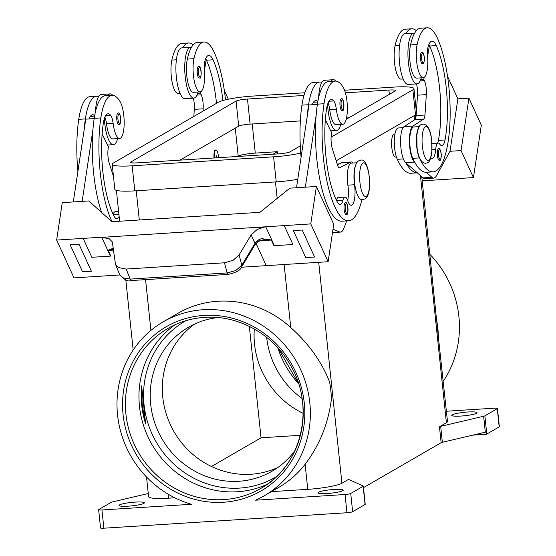 <?xml version="1.0" encoding="UTF-8"?>
<svg xmlns="http://www.w3.org/2000/svg" width="556" height="556" viewBox="0 0 556 556"><rect width="100%" height="100%" fill="white"/><g stroke="black" fill="none" stroke-linecap="round" stroke-linejoin="round"><path stroke-width="0.83" d="M141.627 385.857A92.491 87.674 -120.1 0 0 141.683 404.963A92.491 87.674 -120.1 0 0 145.616 423.825L141.627 385.857L142.19 404.671L145.616 423.825M222.88 100.511A64.746 18.647 86.4 0 0 213.059 59.791A23.123 6.658 86.4 0 0 208.785 55.433A23.123 6.658 86.4 0 0 205.046 60.43A11.558 3.329 86.4 0 0 204.386 70.515A19.655 5.657 -93.6 0 1 203.718 85.916A19.655 5.657 -93.6 0 1 200.09 91.907A19.655 5.657 -93.6 0 1 194.1 80.127A19.655 5.657 -93.6 0 1 193.968 58.672A54.697 15.756 -93.6 0 1 204.066 41.992A54.697 15.756 -93.6 0 1 214.185 52.299A73.99 21.309 -93.6 0 1 225.514 99.83M214.498 157.946A6.936 1.995 -93.6 0 1 215.7 150.071A6.936 1.995 -93.6 0 1 215.978 149.988A6.936 1.995 -93.6 0 1 218.452 157.695M214.06 157.974A6.936 1.995 -93.6 0 1 215.262 150.099A6.936 1.995 -93.6 0 1 215.54 150.016L215.978 149.988M216.277 157.834L216.298 155.77L216.68 157.807M417.014 83.893L408.18 84.456A25.437 7.325 -93.6 0 1 399.555 63.134A25.437 7.325 -93.6 0 1 404.949 33.687L413.789 33.131A25.437 7.325 86.4 0 0 408.396 62.571A25.437 7.325 86.4 0 0 417.014 83.893A25.437 7.325 86.4 0 0 421.288 77.84M422.671 63.78A5.782 1.668 -93.6 0 1 422.442 63.857A5.782 1.668 -93.6 0 1 420.447 58.602A5.782 1.668 -93.6 0 1 421.476 52.389A5.782 1.668 -93.6 0 1 421.712 52.32C422.796 51.444 423.7 53.466 424.416 58.401C424.075 62.599 423.616 64.357 423.04 63.669L422.442 63.857M104.869 117.191A11.558 3.329 -93.6 0 1 106.495 123.773A19.655 5.657 86.4 0 0 110.137 136.679A19.655 5.657 86.4 0 0 113.007 138.91L119.63 138.493A19.655 5.657 86.4 0 0 124.169 123.383A19.655 5.657 86.4 0 0 120.006 101.498A54.697 15.756 86.4 0 0 112.034 95.278A54.697 15.756 86.4 0 0 100.844 117.928A73.99 21.309 86.4 0 0 111.999 221.726M119.13 216.333A16.187 4.663 -93.6 0 1 116.885 218.779A16.187 4.663 -93.6 0 1 114.251 216.458A64.746 18.647 -93.6 0 1 103.319 123.328A23.123 6.658 -93.6 0 1 108.052 113.751A23.123 6.658 -93.6 0 1 110.54 115.148A11.558 3.329 -93.6 0 1 113.125 123.356A19.655 5.657 86.4 0 0 116.767 136.255A19.655 5.657 86.4 0 0 119.63 138.493M330.959 81.357A25.437 7.325 -93.6 0 1 333.336 79.71L324.495 80.272A25.437 7.325 86.4 0 0 321.813 82.392A54.697 15.756 86.4 0 0 319.756 82.066A54.697 15.756 86.4 0 0 308.566 104.716A73.99 21.309 86.4 0 0 307.287 115.94L308.941 104.959L317.365 104.417M318.692 97.335A25.437 7.325 -93.6 0 1 321.813 82.392M340.835 124.426A25.437 7.325 -93.6 0 1 336.561 130.472A25.437 7.325 -93.6 0 1 327.943 109.15A25.437 7.325 -93.6 0 1 327.567 104.361M333.336 79.71A25.437 7.325 -93.6 0 1 335.942 81.093M341.989 110.435L342.586 110.255C344.275 112.715 344.421 96.786 341.252 98.898A5.782 1.668 86.4 0 0 341.023 98.975A5.782 1.668 86.4 0 0 339.987 105.181A5.782 1.668 86.4 0 0 341.989 110.435A5.782 1.668 86.4 0 0 342.218 110.366M355.979 164.409A17.34 4.997 86.4 0 0 354.513 184.738A16.187 4.663 -93.6 0 1 351.309 205.296A16.187 4.663 -93.6 0 1 347.611 200.487A11.558 3.329 86.4 0 0 344.977 197.053A11.558 3.329 86.4 0 0 342.934 200.195A16.187 4.663 -93.6 0 1 340.077 204.587A16.187 4.663 -93.6 0 1 337.436 202.266A64.746 18.647 -93.6 0 1 326.511 109.129A23.123 6.658 -93.6 0 1 331.244 99.559A23.123 6.658 -93.6 0 1 333.732 100.949A11.558 3.329 -93.6 0 1 336.317 109.157A19.655 5.657 86.4 0 0 339.959 122.063A19.655 5.657 86.4 0 0 342.823 124.294A19.655 5.657 86.4 0 0 347.361 109.191A19.655 5.657 86.4 0 0 343.191 87.299A54.697 15.756 86.4 0 0 335.226 81.086A54.697 15.756 86.4 0 0 324.03 103.729A73.99 21.309 86.4 0 0 326.949 181.18A73.99 21.309 86.4 0 0 348.563 220.781A73.99 21.309 86.4 0 0 361.963 199.347M328.061 102.992A11.558 3.329 -93.6 0 1 329.687 109.581A19.655 5.657 86.4 0 0 333.329 122.487A19.655 5.657 86.4 0 0 336.192 124.718L342.823 124.294M346.312 214.268A5.782 1.668 -93.6 0 1 346.082 214.345A5.782 1.668 -93.6 0 1 344.081 209.091A5.782 1.668 -93.6 0 1 345.116 202.877A5.782 1.668 -93.6 0 1 345.345 202.808C348.508 200.695 348.362 216.618 346.68 214.157L346.082 214.345M118.796 124.627L119.394 124.447C119.971 125.135 120.43 123.376 120.77 119.179C120.054 114.244 119.151 112.215 118.067 113.09A5.782 1.668 86.4 0 0 117.83 113.167A5.782 1.668 86.4 0 0 116.802 119.38A5.782 1.668 86.4 0 0 118.796 124.627A5.782 1.668 86.4 0 0 119.026 124.558M104.375 118.553A25.437 7.325 86.4 0 0 104.75 123.342A25.437 7.325 86.4 0 0 113.368 144.671A25.437 7.325 86.4 0 0 117.643 138.618M263.176 239.782L271.321 239.977L261.41 238.621L258.067 240.081A4.622 1.87 -130 0 1 257.824 241.617L254.856 244.987A4.622 2.836 -148.9 0 0 254.863 244.981A4.622 2.836 -148.9 0 0 255.023 243.292L241.804 265.205L235.779 270.543L227.154 272.926L130.201 279.091L126.191 269.041L118.574 267.582L115.481 264.232L112.305 241.929L109.358 238.837L102.2 237.336L248.893 227.849L102.2 237.336M271.321 239.977L273.955 245.71A13.872 10.633 -24.7 0 1 274.372 245.676L265.698 226.778A13.872 10.633 -24.7 0 0 265.275 226.806L248.893 227.849M254.863 244.981L241.638 266.894A4.622 2.836 31.1 0 0 241.804 265.205L239.108 254.898L251.173 234.903L257.199 229.44L265.275 226.806M239.108 254.898L233.103 260.298L224.499 262.786L227.154 272.926A4.622 1.334 86.4 0 0 228.168 274.379A4.622 1.334 86.4 0 0 228.231 274.379A4.622 1.334 86.4 0 0 228.259 274.379M131.348 280.537A4.622 1.334 86.4 0 1 131.279 280.544A4.622 1.334 86.4 0 1 131.216 280.544A4.622 1.334 86.4 0 1 130.201 279.091L122.626 277.736L119.554 274.435L115.481 264.232M396.407 157.049L395.705 157.091A11.558 3.329 -93.6 0 1 391.709 146.582A11.558 3.329 -93.6 0 1 393.773 134.163A11.558 3.329 -93.6 0 1 394.239 134.017L394.941 133.968M430.733 157.946A16.187 4.663 86.4 0 0 432.095 158.523A16.187 4.663 86.4 0 0 435.675 149.501A11.558 3.329 -93.6 0 1 438.232 143.066A11.558 3.329 -93.6 0 1 439.754 144.136A16.187 4.663 86.4 0 0 441.895 145.63A16.187 4.663 86.4 0 0 445.029 139.966A64.746 18.647 86.4 0 0 436.252 45.592A23.123 6.658 86.4 0 0 431.97 41.234A23.123 6.658 86.4 0 0 428.238 46.238A11.558 3.329 86.4 0 0 427.578 56.323A19.655 5.657 -93.6 0 1 426.911 71.717A19.655 5.657 -93.6 0 1 423.283 77.715A19.655 5.657 -93.6 0 1 417.292 65.935A19.655 5.657 -93.6 0 1 417.16 44.48A54.697 15.756 -93.6 0 1 427.251 27.8A54.697 15.756 -93.6 0 1 437.377 38.107A73.99 21.309 -93.6 0 1 450.04 120.061A73.99 21.309 -93.6 0 1 433.075 171.846A73.99 21.309 -93.6 0 1 419.384 157.904A17.34 4.997 -93.6 0 1 416.534 144.643A17.34 4.997 -93.6 0 1 418.418 128.262M423.283 77.715L416.652 78.132A19.655 5.657 -93.6 0 1 410.662 66.352A19.655 5.657 -93.6 0 1 410.53 44.897A54.697 15.756 -93.6 0 1 414.595 33.228A54.697 15.756 -93.6 0 1 420.628 28.224L427.251 27.8M420.76 79.487L423.804 79.293L424.423 80.648A11.558 3.329 -93.6 0 1 426.341 94.617L424.958 115.016A6.936 1.995 -93.6 0 1 423.714 119.067L412.851 126.122A18.501 5.331 86.4 0 0 409.487 143.538A18.501 5.331 86.4 0 0 414.526 162.13L414.783 162.352A73.99 21.309 -93.6 0 1 412.754 158.328A17.34 4.997 -93.6 0 1 409.904 145.06A17.34 4.997 -93.6 0 1 413.761 126.983L419.245 126.629M403.176 78.994L401.182 79.119A19.655 5.657 -93.6 0 1 395.191 67.339A19.655 5.657 -93.6 0 1 395.059 45.884A54.697 15.756 -93.6 0 1 405.157 29.204L411.787 28.787A54.697 15.756 -93.6 0 1 416.347 30.705M417.605 172.833L410.974 173.257A73.99 21.309 -93.6 0 1 397.283 159.308A17.34 4.997 -93.6 0 1 394.44 146.047A17.34 4.997 -93.6 0 1 398.291 127.963L403.072 127.658M439.56 160.281A5.782 1.668 -93.6 0 1 439.323 160.357A5.782 1.668 -93.6 0 1 437.329 155.103A5.782 1.668 -93.6 0 1 438.364 148.89A5.782 1.668 -93.6 0 1 438.594 148.82C439.678 147.945 440.581 149.967 441.304 154.902C440.957 159.099 440.498 160.858 439.928 160.17L439.323 160.357M198.284 66.588A5.782 1.668 -93.6 0 1 198.52 66.511C201.682 64.399 201.536 80.328 199.854 77.868L199.25 78.048A5.782 1.668 -93.6 0 1 197.255 72.794A5.782 1.668 -93.6 0 1 198.284 66.588M198.096 92.032A25.437 7.325 -93.6 0 1 193.829 98.085A25.437 7.325 -93.6 0 1 185.204 76.763A25.437 7.325 -93.6 0 1 190.597 47.323A25.437 7.325 -93.6 0 1 191.41 47.42A54.697 15.756 -93.6 0 1 197.436 42.416L204.066 41.992M190.597 47.323L181.756 47.886A25.437 7.325 86.4 0 0 176.363 77.326A25.437 7.325 86.4 0 0 184.988 98.648L193.829 98.085M267.241 484.269A92.491 87.674 59.9 0 1 237.447 491.754A92.491 87.674 59.9 0 1 139.473 406.241A92.491 87.674 59.9 0 1 174.931 324.822M217.952 317.545A83.24 78.91 -120.1 0 0 188.533 327.206A83.24 78.91 -120.1 0 0 154.492 422.094A83.24 78.91 -120.1 0 0 238.865 481.26A83.24 78.91 -120.1 0 0 271.953 471.279A83.24 78.91 -120.1 0 0 294.972 450.582M194.753 323.981A83.24 78.91 -120.1 0 0 167.815 418.564A83.24 78.91 -120.1 0 0 250.971 474.254A83.24 78.91 -120.1 0 0 277.84 467.492M101.956 509.97L191.375 504.285A100.58 95.347 59.9 0 1 117.552 414.95A100.58 95.347 59.9 0 1 163.283 321.785A100.58 95.347 59.9 0 1 309.803 402.718A100.58 95.347 59.9 0 1 264.079 495.882A100.58 95.347 59.9 0 1 255.614 500.198L345.04 494.513L346.951 512.743L103.875 528.2L101.956 509.97A4.622 0.625 174 0 1 99.204 509.956A4.622 0.625 174 0 1 98.634 509.72A4.622 0.625 174 0 1 98.815 509.518L111.214 502.339A4.622 0.625 174 0 1 111.693 502.137A4.622 0.625 174 0 1 112.444 501.929L148.257 493.506M163.283 321.785L177.934 313.306A100.58 95.347 59.9 0 1 290.76 327.574C308.851 343.81 321.785 361.907 329.548 381.875A100.58 95.347 -120.1 0 1 330.827 390.548A100.58 95.347 -120.1 0 1 331.376 399.271C328.269 423.623 319.519 445.293 305.126 464.274A100.58 95.347 59.9 0 1 278.73 487.397L264.079 495.882M439.455 426.751L441.13 442.701A4.622 0.625 174 0 1 441.61 442.5A4.622 0.625 174 0 1 442.361 442.291L440.679 426.348A4.622 0.625 -6 0 0 439.935 426.549A4.622 0.625 -6 0 0 439.455 426.751L446.405 422.727A27.744 3.767 -6 0 0 447.483 421.511L438.406 337.297A100.58 95.347 -120.1 0 0 437.864 328.575A100.58 95.347 -120.1 0 0 436.578 319.902L421.761 176.732M429.913 254.349A100.58 95.347 59.9 0 1 458.888 316.406A100.58 95.347 59.9 0 1 443.257 381.298M271.391 491.643L307.76 489.336A27.744 3.767 -6 0 0 341.919 483.22L348.876 479.196A4.622 0.625 -6 0 0 348.702 479.376A4.622 0.625 -6 0 0 348.702 479.397A4.622 0.625 -6 0 0 348.834 479.522L363.179 485.986A4.622 0.625 174 0 1 363.311 486.111A4.622 0.625 174 0 1 363.311 486.132A4.622 0.625 174 0 1 363.131 486.319L350.732 493.499A4.622 0.625 174 0 1 348.536 494.103A4.622 0.625 174 0 1 345.04 494.513M486.778 434.062L484.867 415.832A4.622 0.625 174 0 1 484.387 416.034A4.622 0.625 174 0 1 483.637 416.242L485.312 432.193A4.622 0.625 -6 0 0 486.034 431.991L486.278 434.271A4.622 0.625 -6 0 0 486.298 434.264A4.622 0.625 -6 0 0 486.778 434.062L499.184 426.883A4.622 0.625 -6 0 0 499.357 426.681L497.446 408.452A4.622 0.625 174 0 1 497.266 408.653L499.184 426.883M446.405 411.231L494.117 408.201A4.622 0.625 174 0 1 496.869 408.215A4.622 0.625 174 0 1 497.446 408.452M363.131 486.319L365.049 504.542A4.622 0.625 -6 0 0 365.222 504.361A4.622 0.625 -6 0 0 365.229 504.355L364.986 502.075A4.622 0.625 -6 0 0 364.986 502.061A4.622 0.625 -6 0 0 364.979 502.04M346.951 512.743A4.622 0.625 -6 0 0 350.454 512.326A4.622 0.625 -6 0 0 352.643 511.722L350.732 493.499M98.634 509.72L100.546 527.943A4.622 0.625 -6 0 0 101.122 528.186A4.622 0.625 -6 0 0 103.875 528.2M467.881 412.003A12.718 1.724 174 0 1 477.027 412.698A12.718 1.724 174 0 1 460.875 416.062A12.718 1.724 174 0 1 451.729 415.36A12.718 1.724 174 0 1 467.881 412.003M135.205 502.11A12.718 1.724 174 0 1 144.351 502.812A12.718 1.724 174 0 1 128.2 506.168A12.718 1.724 174 0 1 119.053 505.473A12.718 1.724 174 0 1 135.205 502.11M334.086 489.468A12.718 1.724 174 0 1 343.233 490.163A12.718 1.724 174 0 1 327.081 493.519A12.718 1.724 174 0 1 317.935 492.825A12.718 1.724 174 0 1 334.086 489.468M146.527 476.999L148.591 496.661A27.744 3.767 -6 0 0 168.544 498.19L174.779 497.787M485.312 432.193L442.361 442.291M441.13 442.701L363.471 487.661M365.049 504.542L352.643 511.722M486.278 434.271L472.836 435.126M440.679 426.348L483.637 416.242M300.358 435.299L261.042 437.794L211.475 466.498M484.867 415.832L497.266 408.653M303.138 413.337A83.24 78.91 59.9 0 1 254.307 329.013M266.665 337.367A83.24 78.91 -120.1 0 0 302.04 398.464M438.406 337.297L436.578 319.902M273.01 154.227L277.381 151.691L277.618 153.929M237.648 156.472L238.197 156.153A13.872 1.883 174 0 1 255.28 153.102L277.381 151.691M433.075 171.846L426.445 172.27A73.99 21.309 -93.6 0 1 426.146 172.284L431.915 177.322A23.123 6.658 86.4 0 0 433.798 178.101A23.123 6.658 86.4 0 0 436.404 175.884L450.006 151.281L461.056 150.572L468.923 98.162L481.322 125.169L473.448 177.579L422.192 180.839M468.923 98.162L457.873 98.864L447.524 76.311M450.006 151.281L457.88 98.871M461.056 150.572L473.448 177.579M224.332 90.51L228.328 99.204M200.09 91.907L193.46 92.331A19.655 5.657 -93.6 0 1 187.469 80.55A19.655 5.657 -93.6 0 1 187.337 59.096A54.697 15.756 -93.6 0 1 191.41 47.42M179.984 93.186L177.989 93.311A19.655 5.657 -93.6 0 1 172.006 81.53A19.655 5.657 -93.6 0 1 171.867 60.076A54.697 15.756 -93.6 0 1 181.965 43.396L188.595 42.979A54.697 15.756 -93.6 0 1 193.154 44.897M433.798 178.101L424.965 178.657A23.123 6.658 -93.6 0 1 423.081 177.885L405.685 162.693A18.501 5.331 -93.6 0 1 400.647 144.101A18.501 5.331 -93.6 0 1 404.01 126.678L414.88 119.63A6.936 1.995 86.4 0 0 416.117 115.579L417.5 95.18A11.558 3.329 86.4 0 0 416.513 83.928M437.704 143.094A16.187 4.663 86.4 0 0 438.406 140.39A64.746 18.647 86.4 0 0 429.621 46.016A23.123 6.658 86.4 0 0 429.399 45.55L427.592 56.462M424.11 77.444L423.804 79.293M417.306 172.846A73.99 21.309 -93.6 0 1 405.943 162.915M426.146 172.284A73.99 21.309 -93.6 0 1 414.783 162.352M405.852 33.631A54.697 15.756 -93.6 0 1 411.787 28.787M429.399 45.55A23.123 6.658 86.4 0 0 428.857 44.522M258.067 240.081L255.023 243.292L251.173 234.903M263.28 239.775L257.824 241.617M113.57 248.025L108.177 250.346L113.487 249.338M126.191 269.041L224.499 262.786M113.577 250.096L108.434 250.422M271.14 240.074L258.992 240.852M265.698 226.778L310.769 223.915L328.123 261.723L266.248 265.657L256.024 243.389M284.248 225.597L292.929 244.501L273.955 245.71M314.592 257.032L302.2 230.017L293.359 230.587L305.751 257.595L314.592 257.032L302.2 230.017L293.359 230.587M266.248 265.65L241.429 267.227M265.344 226.959L248.963 228.002M108.177 250.346L110.811 256.087L91.837 257.289L83.157 238.385L101.713 237.203A13.872 10.633 155.3 0 1 102.13 237.183M110.811 256.087A13.872 10.633 -24.7 0 0 110.387 256.107L91.837 257.289L83.157 238.385L56.642 240.074L62.265 202.641L88.779 200.952L111.923 221.726L259.979 212.316L289.871 188.164L316.392 186.475L310.769 223.915M292.922 244.501L274.372 245.676M56.642 240.074L73.997 277.882L119.797 274.97M79.008 244.216L70.167 244.772L79.008 244.223L91.399 271.224L79.008 244.216M328.123 261.723L333.746 224.283L316.392 186.475M305.341 187.184L316.128 115.377A73.99 21.309 86.4 0 0 341.933 221.198L348.563 220.781M307.287 115.94L296.501 187.74M73.316 201.939L85.749 119.151L94.172 118.616M91.399 271.224L82.566 271.787L70.167 244.779M112.034 95.278L105.404 95.701A54.697 15.756 86.4 0 0 94.214 118.345A73.99 21.309 86.4 0 0 92.935 129.569L82.149 201.376M92.935 129.569A73.99 21.309 86.4 0 0 101.526 212.392M112.757 95.291A25.437 7.325 86.4 0 0 110.144 93.901A25.437 7.325 86.4 0 0 107.767 95.549M95.5 111.534A25.437 7.325 -93.6 0 1 98.62 96.591A25.437 7.325 -93.6 0 1 101.303 94.464L110.144 93.901M98.62 96.591A54.697 15.756 86.4 0 0 96.563 96.264L89.933 96.681A54.697 15.756 86.4 0 0 78.743 119.331A73.99 21.309 86.4 0 0 77.903 171.401M89.405 118.171A11.558 3.329 -93.6 0 1 89.697 118.901M346.694 220.899L343.872 228.301A23.123 6.658 -93.6 0 1 340.55 232.088A23.123 6.658 -93.6 0 1 339.612 231.921L333.002 229.218M344.977 197.053L338.347 197.477A11.558 3.329 86.4 0 0 336.408 200.23M356.813 162.783L351.322 163.13A17.34 4.997 86.4 0 0 347.882 185.162A16.187 4.663 -93.6 0 1 347.688 200.688M325.329 119.804L331.633 132.662L331.348 134.531A11.558 3.329 86.4 0 0 332.418 148.994L337.687 165.549A6.936 1.995 86.4 0 0 339.341 167.843A6.936 1.995 86.4 0 0 339.584 167.773L350.6 162.157A18.501 5.331 -93.6 0 1 351.253 161.977A18.501 5.331 -93.6 0 1 353.171 163.012M351.253 161.977L342.413 162.54A18.501 5.331 86.4 0 0 341.766 162.72L337.478 164.903M335.226 81.086L328.596 81.503A54.697 15.756 86.4 0 0 317.406 104.153A73.99 21.309 86.4 0 0 316.128 115.377M312.305 104.743A23.123 6.658 -93.6 0 1 315.773 100.539A23.123 6.658 -93.6 0 1 317.844 101.484M312.59 103.979A11.558 3.329 -93.6 0 1 312.889 104.702M319.756 82.066L313.125 82.49A54.697 15.756 86.4 0 0 301.936 105.14A73.99 21.309 86.4 0 0 301.088 157.209M261.042 437.794L249.331 326.386M416.201 114.411A27.744 3.767 174 0 1 415.506 114.897L336.178 160.823M297.773 179.282A27.744 3.767 174 0 1 276.221 181.875L134.788 190.868A27.744 3.767 174 0 1 114.842 189.346L112.208 164.284A27.744 3.767 174 0 1 113.285 163.068L218.411 102.207A27.744 3.767 174 0 1 252.57 96.091L304.792 92.769M348.786 117.83L346.52 117.969M300.344 120.909L250.11 124.106A9.25 1.258 -6 0 0 238.719 126.142L179.998 160.142M300.289 145.908L290.072 151.823A9.25 1.258 174 0 1 278.681 153.866L137.256 162.859A9.25 1.258 174 0 1 130.604 162.352A9.25 1.258 174 0 1 130.966 161.942L236.085 101.081A9.25 1.258 174 0 1 247.476 99.044L303.958 95.451M345.401 92.817L388.901 90.051A9.25 1.258 174 0 1 395.552 90.558A9.25 1.258 174 0 1 395.191 90.962L346.207 119.325M300.74 153.053A27.744 3.767 174 0 1 273.587 156.813L132.154 165.806A27.744 3.767 174 0 1 112.208 164.284M344.574 90.239L393.995 87.097A27.744 3.767 174 0 1 413.949 88.626A27.744 3.767 174 0 1 412.872 89.836L331.091 137.186M96.563 96.264A54.697 15.756 86.4 0 0 85.374 118.908A73.99 21.309 86.4 0 0 84.102 130.132M89.113 118.935A23.123 6.658 -93.6 0 1 92.581 114.738A23.123 6.658 -93.6 0 1 94.652 115.676M118.616 211.447L115.155 211.669A11.558 3.329 86.4 0 0 113.215 214.421M113.507 176.641L109.226 163.193A11.558 3.329 -93.6 0 1 108.156 148.723L108.441 146.853L102.137 133.996M414.595 33.228A25.437 7.325 86.4 0 0 413.789 33.131M182.66 47.823A54.697 15.756 -93.6 0 1 188.595 42.979M216.499 103.305A64.746 18.647 86.4 0 0 206.429 60.208A23.123 6.658 86.4 0 0 206.213 59.742A23.123 6.658 86.4 0 0 205.664 58.714M202.996 111.13L203.148 108.809A11.558 3.329 86.4 0 0 201.23 94.84L200.612 93.491L200.918 91.636M204.399 70.661L206.213 59.742M193.328 98.12A11.558 3.329 -93.6 0 1 194.308 109.372L193.835 116.433M200.612 93.491L197.568 93.679M425.264 126.886A16.882 4.858 -93.6 0 1 431.664 140.821A16.882 4.858 -93.6 0 1 428.759 160.149A16.882 4.858 -93.6 0 1 422.365 146.207A16.882 4.858 -93.6 0 1 425.264 126.886M185.996 320.666A90.176 85.485 -120.1 0 0 148.007 423.457A90.176 85.485 -120.1 0 0 239.58 488.098A90.176 85.485 -120.1 0 0 276.36 476.735M423.463 62.814A4.858 1.397 -93.6 0 1 421.622 58.804A4.858 1.397 -93.6 0 1 422.456 53.244A4.858 1.397 -93.6 0 1 424.297 57.254A4.858 1.397 -93.6 0 1 423.463 62.814M342.003 99.83A4.858 1.397 86.4 0 0 341.169 105.383A4.858 1.397 86.4 0 0 343.01 109.393A4.858 1.397 86.4 0 0 343.844 103.84A4.858 1.397 86.4 0 0 342.003 99.83M362.832 163.033A16.882 4.858 86.4 0 0 359.927 182.354A16.882 4.858 86.4 0 0 366.328 196.296A16.882 4.858 86.4 0 0 369.226 176.975A16.882 4.858 86.4 0 0 362.832 163.033M336.317 109.157L329.687 109.581M346.096 203.732A4.858 1.397 86.4 0 0 345.255 209.292A4.858 1.397 86.4 0 0 347.097 213.302A4.858 1.397 86.4 0 0 347.931 207.742A4.858 1.397 86.4 0 0 346.096 203.732M119.818 123.592A4.858 1.397 86.4 0 0 120.652 118.032A4.858 1.397 86.4 0 0 118.81 114.022A4.858 1.397 86.4 0 0 117.976 119.582A4.858 1.397 86.4 0 0 119.818 123.592M417.16 44.48L410.53 44.897M399.555 45.599L395.059 45.884M440.345 159.315A4.858 1.397 -93.6 0 1 438.503 155.305A4.858 1.397 -93.6 0 1 439.337 149.745A4.858 1.397 -93.6 0 1 441.179 153.755A4.858 1.397 -93.6 0 1 440.345 159.315M199.263 67.443A4.858 1.397 -93.6 0 1 201.105 71.453A4.858 1.397 -93.6 0 1 200.271 77.006A4.858 1.397 -93.6 0 1 198.429 72.996A4.858 1.397 -93.6 0 1 199.263 67.443M302.707 402.843A92.491 87.674 59.9 0 1 260.66 488.509A92.491 87.674 59.9 0 1 223.894 499.594A92.491 87.674 59.9 0 1 125.92 414.088A92.491 87.674 59.9 0 1 167.975 328.422A92.491 87.674 59.9 0 1 204.552 317.344M223.498 502.242A94.805 89.87 -120.1 0 0 304.278 403.072A94.805 89.87 -120.1 0 0 203.864 315.426A94.805 89.87 -120.1 0 0 123.078 414.595A94.805 89.87 -120.1 0 0 223.498 502.242M277.805 347.806A92.491 87.674 -120.1 0 0 298.53 383.605M348.918 479.564L348.876 479.196M414.137 115.69L414.574 119.825M420.433 175.578L446.405 422.727M318.706 262.321L341.919 483.22M168.12 494.152L168.544 498.19M136.234 190.777L139.299 219.981M145.568 279.64L150.905 330.403M305.126 464.274L307.76 489.336M275.449 181.923L277.18 198.416M284.13 264.517L290.76 327.574M255.28 153.102L252.222 123.967M405.685 162.693L414.526 162.13M423.081 177.885L431.915 177.322M420.162 80.919L424.423 80.648M417.5 95.18L426.341 94.617M416.117 115.579L424.958 115.016M414.88 119.63L423.714 119.067M404.01 126.678L412.851 126.122M403.385 158.926L397.283 159.308M419.384 157.904L412.754 158.328M435.675 149.501L432.04 149.738M445.029 139.966L438.406 140.39M436.252 45.592L429.621 46.016M101.713 237.203L110.387 256.107M332.53 232.373L339.612 231.921M339.09 167.808L339.584 167.773M341.766 162.72L350.6 162.157M317.754 101.97L313.48 102.241M308.566 104.716L301.936 105.14M354.513 184.738L347.882 185.162M342.934 200.195L336.589 200.598M333.732 100.949L328.95 101.255M324.03 103.729L317.406 104.153M238.197 156.153L235.257 128.144M131.042 162.672L130.966 161.942M238.719 126.142L236.085 101.081M250.11 124.106L247.476 99.044M389.353 94.339L388.901 90.051M276.221 181.875L273.587 156.813M134.788 190.868L132.154 165.806M415.506 114.897L412.872 89.836M78.743 119.331L85.374 118.908M90.287 116.433L94.569 116.162M94.214 118.345L100.844 117.928M106.495 123.773L113.125 123.356M105.758 115.453L110.54 115.148M113.396 214.79L118.928 214.435M171.867 60.076L176.363 59.791M187.337 59.096L193.968 58.672M206.429 60.208L213.059 59.791M203.148 108.809L194.308 109.372M201.23 94.84L196.97 95.111M360.677 160.218L358.787 160.802C350.44 164.965 354.513 202.787 363.172 199.451L365.063 198.867C373.417 194.704 369.344 156.882 360.677 160.218M423.116 124.071C427.627 124.516 430.49 129.854 431.706 140.091L431.873 152.017C430.817 158.898 429.364 162.463 427.501 162.713L425.611 163.297C421.1 162.852 418.237 157.515 417.021 147.277L416.854 135.351C417.903 128.464 419.363 124.898 421.226 124.648L423.116 124.071M113.368 144.671L107.551 145.04M119.561 274.428C124.287 279.883 128.193 281.927 131.279 280.544L228.231 274.379C236.085 272.697 240.546 270.202 241.631 266.908M167.975 328.422C179.275 321.924 191.5 318.234 204.643 317.365C238.079 314.842 272.878 334.066 290.128 364.66C315.905 406.874 301.72 466.213 260.66 488.509M364.986 502.061L363.311 486.111M133.183 350.058L125.809 279.925M119.644 221.239L116.399 190.381M277.993 348.014L298.447 383.341M415.631 118.414L415.276 115.029M431.602 143.483L438.232 143.066M332.495 232.603L340.55 232.088M339.487 163.881L337.2 164.027M416.381 111.756L413.949 88.626M330.744 130.848L336.561 130.472"/></g></svg>
